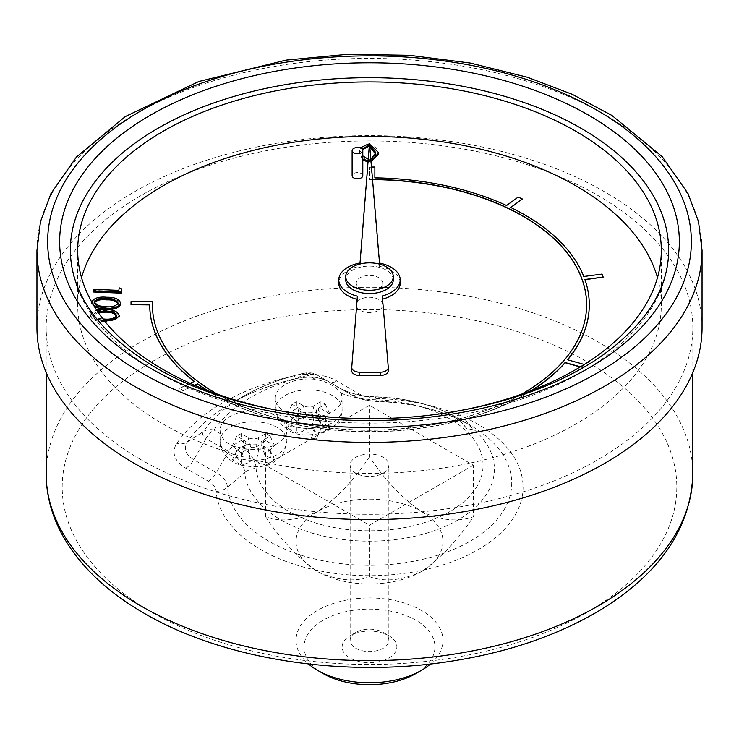 <?xml version="1.0" encoding="UTF-8"?>
<svg xmlns="http://www.w3.org/2000/svg" width="739" height="739" viewBox="0 0 739 739"><rect width="100%" height="100%" fill="white"/><g stroke="black" fill="none" stroke-linecap="round" stroke-linejoin="round"><path stroke-width="0.55" stroke-dasharray="3.69 2.77" d="M93.659 292.016L93.862 290.427L118.868 291.462L119.182 288.949L121.778 290.021M94.86 307.359L91.59 303.129C93.918 299.156 98.989 297.568 106.804 298.353C114.748 298.214 119.385 300.2 120.716 304.329M105.058 321.641L103.931 321.604C95.968 321.668 91.35 319.618 90.075 315.451C92.403 311.488 97.474 309.9 105.289 310.685C113.224 310.537 117.861 312.523 119.191 316.652M104.162 320.523L103.931 320.514C95.968 320.578 91.35 318.527 90.075 314.361L90.047 315.849L90.075 314.361L96.532 309.964M362.803 160.169L359.283 152.64L368.096 145.204C375.144 146.036 378.479 148.715 378.119 153.25L378.183 154.58M371.043 161.767L368.031 161.841M356.567 306.565A13.247 7.649 0 0 0 360.133 310.334A13.247 7.649 0 0 0 374.571 311.987A13.247 7.649 0 0 0 382.747 304.93A13.247 7.649 0 0 0 369.5 297.281A13.247 7.649 0 0 0 356.253 304.93M81.53 277.661A291.813 168.483 0 0 0 77.687 304.93A291.813 168.483 0 0 0 163.153 424.057A291.813 168.483 0 0 0 481.172 460.582A291.813 168.483 0 0 0 661.313 304.93A291.813 168.483 0 0 0 657.47 277.661M362.803 175.679A5.339 3.085 0 0 0 357.464 172.603A5.339 3.085 0 0 0 352.124 175.679M152.465 301.826L131.025 301.826L131.025 304.911M196.463 380.409L196.463 380.631A217.109 125.344 180 0 1 152.391 304.93L152.391 304.902M196.463 380.631L199.742 383.061A217.109 125.344 180 0 0 315.969 426.403L321.16 427.124A217.109 125.344 180 0 0 458.836 419.17L463.676 417.868A217.109 125.344 180 0 0 562.712 362.092L565.095 359.32A217.109 125.344 180 0 0 586.609 304.93A217.109 125.344 180 0 0 586.609 304.819M372.539 179.605L369.528 179.577L369.528 167.245L374.867 167.245M374.867 178.081L374.867 178.081A219.779 126.886 0 0 1 506.548 205.728L506.548 205.516M522.39 199.216L518.205 197.295L506.548 205.728M603.19 277.31L601.999 274.308L583.773 276.709A219.779 126.886 0 0 0 510.686 207.687L510.861 207.557M589.279 304.819A219.779 126.886 0 0 0 584.9 279.721L584.974 279.712M580.217 366.95L582.027 367.459L584.346 364.678L567.497 359.995A219.779 126.886 0 0 0 567.644 359.819M206.938 390.321A219.779 126.886 0 0 0 315.377 427.909L311.202 438.467L316.403 439.151L320.569 428.629A219.779 126.886 0 0 0 459.991 420.556L468.129 430.32L472.942 428.98L464.831 419.253A219.779 126.886 0 0 0 532.062 390.321M194.2 381.453A219.779 126.886 0 0 0 194.375 381.592L179.706 388.344L183.032 390.755L194.782 385.352M521.438 394.247A217.109 125.344 180 0 1 463.676 417.646L458.836 418.948A217.109 125.344 180 0 1 321.16 426.902L315.969 426.403M315.969 426.181A217.109 125.344 180 0 1 217.562 394.247M207.835 390.663A219.779 126.886 0 0 0 315.377 427.687L315.377 427.909M320.569 428.629L320.569 428.408A219.779 126.886 0 0 0 459.991 420.343L459.991 420.556M464.831 419.253L464.831 419.031A219.779 126.886 0 0 0 531.165 390.663M393.259 279.841A23.759 13.718 0 0 0 369.5 266.123A23.759 13.718 0 0 0 345.741 279.841M292.616 418.413L296.394 420.593A4.009 2.309 180 0 1 297.494 422.671A4.009 2.309 180 0 1 296.394 423.872L287.573 427.983L296.394 433.082L302.057 431.502L305.835 429.322A4.009 2.309 180 0 1 311.507 429.322L315.285 431.502L320.948 433.082L329.77 427.983L320.948 423.872A4.009 2.309 180 0 1 319.848 422.671A4.009 2.309 180 0 1 320.948 420.593L324.726 418.413L329.77 413.812L320.948 408.713L311.507 415.142A4.009 2.309 180 0 1 305.835 415.142L296.394 408.713L287.573 413.812L292.616 418.413A17.366 10.023 180 0 0 292.616 426.052M241.2 452.462L237.422 450.282L232.379 445.672L241.2 440.583L250.65 447.012A4.009 2.309 0 0 0 256.313 447.012L265.754 440.583L274.585 445.672L269.532 450.282L265.754 452.462A4.009 2.309 0 0 0 264.654 454.531A4.009 2.309 0 0 0 265.754 455.732L274.585 459.852L265.754 464.942L260.091 463.362L256.313 461.182A4.009 2.309 0 0 0 250.65 461.182L246.872 463.362L241.2 464.942L232.379 459.852L241.2 455.732A4.009 2.309 0 0 0 242.3 454.531A4.009 2.309 0 0 0 241.2 452.462L243.731 440.093L236.822 436.102L241.2 433.571L248.119 437.562A7.584 4.379 0 0 0 258.844 437.562L265.754 433.571L270.141 436.102L263.223 440.093A7.584 4.379 0 0 0 261.144 444.019A7.584 4.379 0 0 0 263.223 446.291L270.141 450.282L265.754 452.813L258.844 448.822A7.584 4.379 0 0 0 248.119 448.822L241.2 452.813L236.822 450.282L243.731 446.291A7.584 4.379 0 0 0 245.819 444.019A7.584 4.379 0 0 0 243.731 440.093M315.239 379.338A33.384 19.279 0 0 0 275.287 398.238A33.384 19.279 0 0 0 308.671 417.517A33.384 19.279 0 0 0 342.065 398.238A33.384 19.279 0 0 0 340.882 393.166L334.896 387.06C329.788 383.384 323.229 380.816 315.239 379.338L308.551 375.486A16.027 9.256 -60 0 1 316.569 374.691A11.371 6.568 0 0 0 304.376 373.223A178.311 102.952 0 0 0 243.408 396.261A178.311 102.952 0 0 0 203.502 431.456A11.371 6.568 0 0 0 206.052 438.495A16.027 9.256 -60 0 1 214.061 430.043L214.051 430.015A166.986 96.403 180 0 1 308.514 375.477L308.551 375.486M220.739 433.895A33.384 19.279 180 0 1 220.093 430.107A33.384 19.279 180 0 1 253.477 410.829A33.384 19.279 180 0 1 286.871 430.107A33.384 19.279 180 0 1 244.683 448.702L232.813 446.005C226.467 443.04 222.439 439.003 220.739 433.895L214.061 430.043M473.385 465.228L369.5 525.198L265.615 465.228L369.5 405.249L473.385 465.228L473.385 516.718C458.208 522.27 440.897 520.552 421.442 511.573C402.136 498.252 384.825 479.971 369.5 456.739L369.5 405.249M140.872 459.603A323.331 186.671 180 0 1 46.169 327.608A323.331 186.671 180 0 1 369.5 140.937A323.331 186.671 180 0 1 692.831 327.608A323.331 186.671 180 0 1 493.236 500.072A323.331 186.671 180 0 1 140.872 459.603M702.05 327.608A332.55 191.992 0 0 0 369.5 135.616A332.55 191.992 0 0 0 36.95 327.608M287.471 412.085A291.813 168.483 0 0 0 451.668 412.066M70.334 250.401A299.166 172.723 0 0 0 157.961 372.53A299.166 172.723 0 0 0 483.98 409.969A299.166 172.723 0 0 0 668.666 250.401M308.514 375.477A16.027 4.776 -102.8 0 0 304.976 372.936C281.919 378.165 261.403 385.943 243.408 396.261L231.159 403.337C250.004 392.483 272.1 384.151 297.447 378.34C310.02 376.133 320.477 377.278 328.818 381.758L351.358 394.774L316.569 374.691L304.976 372.936A16.027 4.776 -102.8 0 0 304.376 373.223L298.048 378.054A28.692 16.563 180 0 1 328.818 381.758L351.358 394.774A38.086 21.985 0 0 0 376.437 401.194A142.211 82.103 180 0 1 470.059 425.147A142.211 82.103 180 0 1 427.114 558.268A142.211 82.103 180 0 1 227.455 487.204A38.086 21.985 0 0 0 216.342 472.729L193.803 459.713A28.692 16.563 180 0 1 187.373 441.95A195.641 112.947 180 0 1 231.159 403.337A195.641 112.947 180 0 1 298.048 378.054A16.027 4.776 77.2 0 1 297.447 378.34A16.027 4.776 77.2 0 1 293.91 375.8A206.966 119.496 0 0 0 176.824 443.391A40.026 23.112 0 0 0 185.785 468.175L208.333 481.191A26.752 15.445 180 0 1 216.139 491.361A153.546 88.652 0 0 0 371.994 575.672A153.546 88.652 0 0 0 523.027 488.479A153.546 88.652 0 0 0 376.982 398.487A26.752 15.445 180 0 1 359.376 393.989L336.827 380.973A40.026 23.112 0 0 0 293.91 375.8M369.5 456.739C354.175 479.971 336.864 498.252 317.558 511.573C298.103 520.552 280.792 522.27 265.615 516.718C280.94 539.95 298.251 558.222 317.558 571.543C337.021 580.531 354.332 582.24 369.5 576.688L369.5 525.198M369.5 576.688C384.668 582.24 401.979 580.531 421.442 571.543C440.749 558.222 458.06 539.95 473.385 516.718M265.615 516.718L265.615 465.228M430.504 663.973A73.457 42.409 0 0 0 442.957 640.353A73.457 42.409 0 0 0 421.442 610.368A73.457 42.409 0 0 0 341.39 601.176A73.457 42.409 0 0 0 296.043 640.353A73.457 42.409 0 0 0 308.486 663.973M421.442 511.573A73.457 42.409 180 0 1 442.957 541.558A73.457 42.409 180 0 1 421.442 571.543A73.457 42.409 180 0 1 317.558 571.543A73.457 42.409 180 0 1 296.043 541.558A73.457 42.409 180 0 1 317.558 511.573A73.457 42.409 180 0 1 421.442 511.573M383.19 457.321A19.362 11.177 0 0 0 362.092 454.891A19.362 11.177 0 0 0 350.138 465.228A19.362 11.177 0 0 0 369.5 476.406A19.362 11.177 0 0 0 388.862 465.228A19.362 11.177 0 0 0 383.19 457.321M383.19 632.445L383.19 632.445A19.362 11.177 180 0 1 388.862 640.353A19.362 11.177 180 0 1 369.5 651.539A19.362 11.177 180 0 1 350.138 640.353A19.362 11.177 180 0 1 355.81 632.445A19.362 11.177 180 0 1 383.19 632.445L388.862 635.725A27.38 15.805 0 0 0 350.138 635.725A27.38 15.805 0 0 0 350.138 658.07A27.38 15.805 0 0 0 388.862 658.07A27.38 15.805 0 0 0 388.862 635.725L383.19 632.445M323.229 673.617A65.438 37.781 180 0 1 323.229 620.178A65.438 37.781 180 0 1 415.771 620.178A65.438 37.781 180 0 1 415.771 673.617M241.2 433.571L241.2 440.583M236.822 436.102L232.379 445.672M236.822 450.282L232.379 459.852M241.2 452.813L241.2 464.942M265.754 452.813L265.754 464.942M270.141 450.282L274.585 459.852M270.141 436.102L274.585 445.672M265.754 433.571L265.754 440.583M292.016 404.242L298.925 408.233A7.584 4.379 180 0 1 301.013 412.159A7.584 4.379 180 0 1 298.925 414.422L292.016 418.413L296.394 420.944L303.304 416.953A7.584 4.379 180 0 1 314.038 416.953L320.948 420.944L325.336 418.413L318.417 414.422A7.584 4.379 180 0 1 316.338 412.159A7.584 4.379 180 0 1 318.417 408.233L325.336 404.242L320.948 401.711L314.038 405.702A7.584 4.379 180 0 1 303.304 405.702L296.394 401.711L292.016 404.242L287.573 413.812M292.016 418.413L287.573 427.983M296.394 420.944L296.394 433.082M320.948 420.944L320.948 433.082M325.336 418.413L329.77 427.983M325.336 404.242L329.77 413.812M320.948 401.711L320.948 408.713M296.394 401.711L296.394 408.713M360.133 288.524A13.247 7.649 0 0 0 374.571 290.178A13.247 7.649 0 0 0 382.747 283.12A13.247 7.649 0 0 0 369.5 275.471A13.247 7.649 0 0 0 356.253 283.12A13.247 7.649 0 0 0 360.133 288.524M388.271 367.338L382.294 299.24A30.715 17.736 0 0 0 382.562 299.166M400.215 283.12A30.715 17.736 0 0 0 379.532 266.354L369.5 146.59L360.022 266.252A30.715 17.736 0 0 0 338.785 283.12M357.131 299.35A30.715 17.736 0 0 0 357.39 299.415L351.746 367.357M379.532 263.084L379.532 266.354M382.294 295.969L382.294 299.24M369.5 143.311L369.5 146.59M360.022 262.973L360.022 266.252M357.39 296.145L357.39 299.415M371.486 167.023L369.528 167.023L369.528 179.577M190.163 383.31L179.706 388.123L183.032 390.534L194.542 385.241M315.377 427.687L311.202 438.245L316.403 438.938L320.569 428.408M459.991 420.343L468.129 430.098L472.942 428.759L464.831 419.031M580.466 366.803L582.027 367.237L584.3 364.447M369.528 179.365L372.521 179.383M362.803 159.079L359.339 152.742L360.142 147.939M370.96 160.696L368.114 160.76M368.234 159.245L370.821 159.134M362.258 149.25L361.925 152.631L362.803 155.883M368.096 144.114L368.096 145.204M378.119 152.16L378.119 153.25M359.339 152.742L359.339 153.832M369.657 160.788L369.657 161.878M369.426 159.282L369.426 160.372L375.569 154.072M369.786 146.747L369.232 146.673M362.572 149.611L361.925 153.721C361.583 157.278 364.087 159.495 369.426 160.372M361.879 151.707L361.925 152.631M97.456 311.359L92.569 314.759L97.012 318.121L102.933 318.952M103.931 320.514L103.931 321.604M98.121 312.348L92.569 315.849L97.012 319.211L104.06 320.098C110.185 320.744 114.351 319.581 116.55 316.606M92.569 314.518L92.569 315.608M97.012 318.121L97.012 319.211M104.06 319.008L104.06 320.098M93.871 305.734L91.627 301.854M91.59 302.039L91.59 303.129M94.167 302.981L94.084 303.526L98.536 306.879L105.585 307.775C111.709 308.422 115.866 307.248 118.074 304.274M94.093 302.611L94.093 303.286M98.536 305.789L98.536 306.879M105.585 306.685L105.585 307.775M119.182 287.859L119.182 288.949M118.868 290.372L118.868 291.462M93.862 289.337L93.862 290.427M315.285 431.502A17.366 10.023 180 0 1 302.057 431.502M324.726 418.413A17.366 10.023 180 0 1 324.726 426.052M302.057 412.962A17.366 10.023 180 0 1 315.285 412.962M332.282 395.513A33.384 19.279 0 0 0 315.239 390.247A33.384 19.279 0 0 0 275.287 409.147A33.384 19.279 0 0 0 308.671 428.426A33.384 19.279 0 0 0 342.065 409.147A33.384 19.279 0 0 0 332.282 395.513M237.422 457.912A17.366 10.023 180 0 1 237.422 450.282M260.091 463.362A17.366 10.023 180 0 1 246.872 463.362M269.532 450.282A17.366 10.023 180 0 1 269.532 457.912M340.882 393.166A66.741 38.53 0 0 0 375.033 399.744A113.557 65.568 180 0 1 483.047 466.291A113.557 65.568 180 0 1 371.347 530.778A113.557 65.568 180 0 1 256.073 468.424A66.741 38.53 0 0 0 244.683 448.702M185.785 468.175A16.027 9.256 120 0 0 193.803 459.713L206.052 438.495L228.591 451.511A16.027 9.256 -60 0 1 232.813 446.005M208.333 481.191A16.027 9.256 120 0 0 216.342 472.729L228.591 451.511A55.407 31.989 180 0 1 244.757 472.572A16.027 13.071 -4.8 0 1 256.073 468.424M152.197 612.492A307.304 177.425 180 0 1 289.965 315.655A307.304 177.425 180 0 1 666.338 532.958A307.304 177.425 180 0 1 152.197 612.492M692.831 473.948A323.331 186.671 0 0 0 369.5 287.277A323.331 186.671 0 0 0 46.169 473.948M36.95 250.401A332.55 191.992 180 0 1 369.5 58.409A332.55 191.992 180 0 1 702.05 250.401M216.139 491.361A16.027 13.071 175.2 0 0 227.455 487.204L244.757 472.572A124.891 72.108 0 0 0 420.094 534.981A124.891 72.108 0 0 0 457.81 418.071A124.891 72.108 0 0 0 375.588 397.037A55.407 31.989 180 0 1 339.109 387.707L316.569 374.691L339.109 387.707A16.027 9.256 -60 0 0 334.896 387.06M376.982 398.487A16.027 0.637 -88.4 0 1 376.539 401.425A16.027 0.637 -88.4 0 1 376.437 401.194L375.588 397.037A16.027 0.637 91.6 0 0 375.486 396.806A16.027 0.637 91.6 0 0 375.033 399.744M214.051 430.015A16.027 12.184 -145.8 0 0 203.502 431.456L187.373 441.95A16.027 12.184 34.2 0 1 176.824 443.391M339.109 387.707C348.614 393.148 360.743 396.178 375.486 396.806C406.958 397.841 434.393 404.926 457.81 418.071L470.059 425.147C444.592 410.727 413.424 402.82 376.539 401.425C367.191 401.157 358.803 398.94 351.358 394.774L328.818 381.758A16.027 9.256 120 0 0 336.827 380.973M351.358 394.774A16.027 9.256 120 0 0 359.376 393.989M277.088 427.382A33.384 19.279 0 0 0 240.702 423.198A33.384 19.279 0 0 0 220.093 441.007A33.384 19.279 0 0 0 232.813 456.148A33.384 19.279 0 0 0 268.054 458.356A33.384 19.279 0 0 0 286.871 441.007A33.384 19.279 0 0 0 277.088 427.382M246.872 444.832A17.366 10.023 180 0 1 260.091 444.832M248.119 437.562L250.65 447.012M243.731 446.291L241.2 455.732M248.119 448.822L250.65 461.182M258.844 448.822L256.313 461.182M263.223 446.291L265.754 455.732M263.223 440.093L265.754 452.462M258.844 437.562L256.313 447.012M298.925 408.233L296.394 420.593M298.925 414.422L296.394 423.872M303.304 416.953L305.835 429.322M314.038 416.953L311.507 429.322M318.417 414.422L320.948 423.872M318.417 408.233L320.948 420.593M314.038 405.702L311.507 415.142M303.304 405.702L305.835 415.142M105.289 309.595L105.289 310.685M106.804 297.263L106.804 298.353M275.287 398.238L275.287 409.147C277.125 418.745 279.296 424.02 281.799 424.971L287.905 429.83C294.972 435.262 306.546 436.315 322.601 432.971C337.455 427.669 342.72 416.057 342.065 409.147L342.065 398.238M692.831 372.493L692.831 327.608M46.169 372.493L46.169 327.608M661.313 304.93L661.313 250.401M77.687 304.93L77.687 250.401M296.043 541.558L296.043 640.353M442.957 541.558L442.957 640.353M388.862 640.353L388.862 465.228M350.138 640.353L350.138 465.228M355.81 632.445L350.138 635.725M220.093 430.107L220.093 441.007C219.428 447.917 224.702 459.529 239.547 464.831C255.611 468.175 267.176 467.131 274.252 461.699L280.349 456.841C282.861 455.889 285.032 450.614 286.871 441.007L286.871 430.107M242.3 454.531L245.819 444.019M264.654 454.531L261.144 444.019M297.494 422.671L301.013 412.159M319.848 422.671L316.338 412.159M356.253 283.12L356.253 299.119M382.747 283.12L382.747 299.119M382.747 301.383L382.747 304.93M359.283 152.64L359.283 151.55M375.578 154.663L375.578 153.573M116.559 316.384L116.559 315.294M92.569 315.849L92.569 314.759M91.571 303.517L91.571 302.427M118.074 304.062L118.074 302.972M94.084 303.526L94.084 302.436"/><path stroke-width="1.11" d="M121.778 290.021L121.39 293.161L93.659 292.016L93.862 289.337L118.868 290.372L119.182 287.859L121.778 288.931L121.778 290.021M120.716 303.609L120.716 304.329C118.406 308.348 113.316 310.001 105.455 309.281L94.86 307.359M119.191 315.932L119.191 316.652L105.058 321.641M369.565 144.142L378.119 152.16L378.183 154.58L371.043 161.767M368.031 161.841L362.803 160.169M356.253 299.119L356.253 304.93A13.247 7.649 0 0 0 356.567 306.565M657.47 277.661A291.813 168.483 0 0 0 369.5 136.447A291.813 168.483 0 0 0 81.53 277.661M352.124 150.599L352.124 175.679A5.339 3.085 0 0 0 353.685 177.868A5.339 3.085 0 0 0 359.505 178.533A5.339 3.085 0 0 0 362.803 175.679L362.803 150.599A5.339 3.085 0 0 0 357.464 147.514A5.339 3.085 0 0 0 352.124 150.599A5.339 3.085 0 0 0 353.685 152.779A5.339 3.085 0 0 0 359.505 153.453A5.339 3.085 0 0 0 362.803 150.599M152.391 304.902L152.465 301.604L131.025 301.604L131.025 304.69L149.721 304.69A219.779 126.886 0 0 0 149.721 304.708A219.779 126.886 0 0 0 194.375 381.37L190.163 383.31M372.521 179.383L374.867 179.401A217.109 125.344 180 0 1 504.885 206.717L509.023 208.675A217.109 125.344 180 0 1 581.168 276.829L582.295 280.063A217.109 125.344 180 0 1 586.609 304.819M582.295 280.063L581.168 277.051A217.109 125.344 180 0 0 509.023 208.888L504.885 206.938A217.109 125.344 180 0 0 374.867 179.623L372.539 179.605M584.3 364.447L567.497 359.773A219.779 126.886 0 0 0 589.279 304.708A219.779 126.886 0 0 0 584.9 279.499L603.19 277.097L601.999 274.086L583.773 276.488A219.779 126.886 0 0 0 510.686 207.465L522.39 198.994L518.205 197.073L506.548 205.516A219.779 126.886 0 0 0 374.867 177.859L374.867 167.023L371.486 167.023M510.861 207.557L522.39 198.994M584.974 279.712L603.19 277.097M567.644 359.819A219.779 126.886 0 0 0 589.279 304.93A219.779 126.886 0 0 0 589.279 304.819M532.062 390.321A219.779 126.886 0 0 0 565.123 362.757L580.217 366.95M194.782 385.352L197.655 384.031A219.779 126.886 0 0 0 206.938 390.321M131.025 304.69L149.721 304.911A219.779 126.886 0 0 0 149.721 304.93A219.779 126.886 0 0 0 194.2 381.453M217.562 394.247A217.109 125.344 180 0 1 199.742 382.848L196.463 380.409A217.109 125.344 180 0 1 152.391 304.708A217.109 125.344 180 0 1 152.391 304.69L152.391 304.727M197.655 384.031L197.655 383.809A219.779 126.886 0 0 0 207.835 390.663M582.295 279.85A217.109 125.344 180 0 1 586.609 304.708A217.109 125.344 180 0 1 565.095 359.108L562.712 361.87A217.109 125.344 180 0 1 521.438 394.247M531.165 390.663A219.779 126.886 0 0 0 565.123 362.535L565.123 362.757M382.294 295.969A30.715 17.736 0 0 0 400.215 279.841A30.715 17.736 0 0 0 379.532 263.084L369.5 143.311L360.022 262.973A30.715 17.736 0 0 0 338.785 279.841A30.715 17.736 0 0 0 357.39 296.145L351.746 367.357A8.009 4.628 0 0 0 351.736 367.569A8.009 4.628 0 0 0 359.754 372.197L380.271 372.188A8.009 4.628 0 0 0 388.28 367.56A8.009 4.628 0 0 0 388.271 367.338L382.294 295.969M345.741 276.571L345.741 279.841A23.759 13.718 0 0 0 352.697 289.54A23.759 13.718 0 0 0 378.59 292.515A23.759 13.718 0 0 0 393.259 279.841L393.259 276.571A23.759 13.718 0 0 0 369.5 262.853A23.759 13.718 0 0 0 345.741 276.571A23.759 13.718 0 0 0 352.697 286.27A23.759 13.718 0 0 0 378.59 289.245A23.759 13.718 0 0 0 393.259 276.571M36.95 250.401L36.95 327.608A332.55 191.992 0 0 0 134.35 463.371A332.55 191.992 0 0 0 496.765 504.986A332.55 191.992 0 0 0 702.05 327.608L702.05 250.401A332.55 191.992 180 0 1 496.765 427.779A332.55 191.992 180 0 1 134.35 386.164A332.55 191.992 180 0 1 36.95 250.401L40.488 221.608L50.945 193.609L76.403 157.074L125.334 116.559L198.837 81.502L286.076 60.118L347.413 54.316L409.526 55.305L470.235 63.037L527.434 77.262L572.254 94.324L611.883 115.432L662.273 156.714L688 193.498L698.503 221.543L702.05 250.401M451.668 412.066A291.813 168.483 0 0 0 661.313 250.401A291.813 168.483 0 0 0 369.5 81.927A291.813 168.483 0 0 0 77.687 250.401A291.813 168.483 0 0 0 163.153 369.537A291.813 168.483 0 0 0 287.471 412.085M668.666 250.401A299.166 172.723 0 0 0 369.5 77.687A299.166 172.723 0 0 0 70.334 250.401C70.861 294.501 99.331 333.585 155.744 367.643C228.998 410.782 344.642 428.962 446.661 412.852C507.351 403.328 558.028 385.056 598.692 358.018C645.073 325.696 668.398 289.817 668.666 250.401M308.486 663.973A73.457 42.409 0 0 0 317.558 670.338A73.457 42.409 0 0 0 421.442 670.338A73.457 42.409 0 0 0 430.504 663.973M421.442 670.338L415.771 673.617A65.438 37.781 180 0 1 323.229 673.617L317.558 670.338M382.562 299.166A30.715 17.736 0 0 0 400.215 283.12L400.215 279.841M351.746 370.627A8.009 4.628 0 0 0 351.736 370.839A8.009 4.628 0 0 0 359.754 375.467L380.271 375.458A8.009 4.628 0 0 0 388.28 370.839A8.009 4.628 0 0 0 388.271 370.608M338.785 279.841L338.785 283.12A30.715 17.736 0 0 0 357.131 299.35M152.391 304.69L152.465 301.604M194.542 385.241L197.655 383.809M565.123 362.535L580.466 366.803M374.867 177.859L374.867 167.023M360.142 147.939L368.096 144.114L369.435 144.133M368.114 160.76L362.803 159.079M378.183 153.481L370.96 160.696M370.821 159.134L375.578 153.573L375.514 152.206L369.694 145.638M369.315 145.592L368.142 145.555L362.258 149.25M362.803 155.883L368.234 159.245M375.569 154.072L369.786 146.747M369.232 146.673L368.142 146.645L362.553 149.657M368.142 145.555L368.142 146.645M362.572 148.521L362.572 149.611M96.532 309.964L105.289 309.595C113.224 309.447 117.861 311.433 119.191 315.562C116.882 319.581 111.801 321.234 103.931 320.514M102.933 318.952L104.06 319.008C110.185 319.654 114.351 318.491 116.55 315.516C115.136 312.357 111.303 310.888 105.049 311.101L97.456 311.359M116.55 316.606C115.136 313.447 111.303 311.978 105.049 312.191L98.121 312.348M105.049 311.101L105.049 312.191M91.59 302.039C93.918 298.066 98.989 296.478 106.804 297.263C114.748 297.124 119.385 299.11 120.716 303.239C118.406 307.258 113.316 308.911 105.455 308.191L93.871 305.734M118.074 303.184C116.66 300.034 112.827 298.565 106.564 298.778C100.43 298.048 96.273 299.193 94.093 302.196L98.536 305.789L105.585 306.685C111.709 307.332 115.866 306.158 118.074 303.184L118.074 302.972M105.455 308.191L105.455 309.281M118.074 304.274C116.66 301.124 112.827 299.655 106.564 299.868C100.43 299.138 96.273 300.283 94.093 303.286M106.564 298.778L106.564 299.868M121.778 288.931L121.39 293.161M121.39 292.071L93.659 290.926M692.831 473.948C690.937 527.341 660.86 572.235 602.599 608.631C559.922 634.69 509.06 652.278 450.023 661.387C343.09 678.116 223.058 659.521 144.188 613.287C105.326 590.849 77.484 563.681 60.653 531.794C51.065 513.143 46.234 493.864 46.169 473.948A323.331 186.671 0 0 0 140.872 605.952A323.331 186.671 0 0 0 493.236 646.413A323.331 186.671 0 0 0 692.831 473.948L692.831 372.493M150.405 368.17A309.844 178.884 180 0 1 289.309 68.884A309.844 178.884 180 0 1 668.786 287.979A309.844 178.884 180 0 1 150.405 368.17M141.906 373.075A321.862 185.831 0 0 0 680.397 289.771A321.862 185.831 0 0 0 286.196 62.187A321.862 185.831 0 0 0 141.906 373.075M359.754 372.197L359.754 375.467M380.271 372.188L380.271 375.458M375.514 152.206L375.514 153.296M46.169 473.948L46.169 372.493M382.747 299.119L382.747 301.383M351.736 367.569L351.736 370.839M388.28 367.56L388.28 370.839"/></g></svg>
